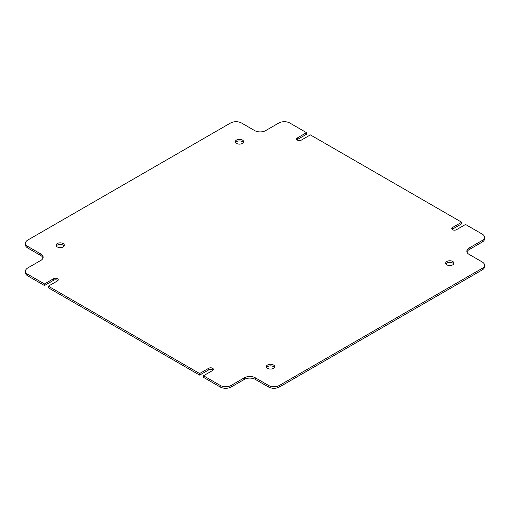 <?xml version="1.0" encoding="UTF-8"?>
<svg xmlns="http://www.w3.org/2000/svg" width="510" height="510" viewBox="0 0 510 510"><rect width="100%" height="100%" fill="white"/><g stroke="black" fill="none" stroke-linecap="round" stroke-linejoin="round"><path stroke-width="0.76" d="M242.416 140.04A4.144 2.391 0 0 0 237.896 139.523A4.144 2.391 0 0 0 235.339 141.735A4.144 2.391 0 0 0 236.551 143.425A4.144 2.391 0 0 0 241.071 143.947A4.144 2.391 0 0 0 243.627 141.735A4.144 2.391 0 0 0 242.416 140.04M243.391 142.532A4.144 2.391 0 0 0 242.416 141.633A4.144 2.391 0 0 0 235.575 142.532M63.125 243.557A4.144 2.391 0 0 0 58.612 243.034A4.144 2.391 0 0 0 56.049 245.246A4.144 2.391 0 0 0 57.267 246.936A4.144 2.391 0 0 0 61.78 247.458A4.144 2.391 0 0 0 64.343 245.246A4.144 2.391 0 0 0 63.125 243.557M64.101 246.043A4.144 2.391 0 0 0 63.125 245.144A4.144 2.391 0 0 0 56.285 246.043M273.449 364.981A4.144 2.391 0 0 0 268.929 364.465A4.144 2.391 0 0 0 266.373 366.671A4.144 2.391 0 0 0 267.584 368.367A4.144 2.391 0 0 0 272.104 368.883A4.144 2.391 0 0 0 274.66 366.671A4.144 2.391 0 0 0 273.449 364.981M274.425 367.468A4.144 2.391 0 0 0 273.449 366.575A4.144 2.391 0 0 0 266.609 367.468M452.733 261.471A4.144 2.391 0 0 0 448.22 260.948A4.144 2.391 0 0 0 445.657 263.16A4.144 2.391 0 0 0 446.875 264.856A4.144 2.391 0 0 0 451.388 265.372A4.144 2.391 0 0 0 453.951 263.16A4.144 2.391 0 0 0 452.733 261.471M453.715 263.957A4.144 2.391 0 0 0 452.733 263.064A4.144 2.391 0 0 0 445.899 263.957M452.14 229.398A2.728 1.575 0 0 1 452.561 229.079L461.665 223.826L461.665 222.232L452.561 227.492A2.728 1.575 0 0 0 451.764 228.607A2.728 1.575 0 0 0 452.561 229.717A2.728 1.575 0 0 0 456.424 229.717L465.528 224.464L482.218 234.096A7.803 4.507 0 0 1 484.5 237.284L484.5 238.878A7.803 4.507 180 0 1 482.218 242.059L469.111 249.626A7.803 4.507 0 0 0 466.95 252.016M296.986 139.823A2.728 1.575 0 0 1 297.406 139.504L306.51 134.251L306.51 132.657L297.406 137.91A2.728 1.575 0 0 0 296.61 139.026A2.728 1.575 0 0 0 297.406 140.142A2.728 1.575 0 0 0 301.27 140.142L310.373 134.889L461.665 222.232M306.51 132.657L289.827 123.025A7.803 4.507 0 0 0 278.791 123.025L265.691 130.585A7.803 4.507 180 0 1 254.656 130.585L241.555 123.025A7.803 4.507 0 0 0 230.52 123.025L27.782 240.07A7.803 4.507 0 0 0 25.5 243.257A7.803 4.507 0 0 0 27.782 246.438L27.782 248.032A7.803 4.507 180 0 1 25.5 244.851L25.5 243.257M48.335 287.767L48.335 286.174L199.627 373.524L199.627 375.111L48.335 287.767M220.173 385.388L203.49 375.749L203.49 377.343L220.173 386.975L220.173 385.388A7.803 4.507 0 0 0 231.208 385.388L231.208 386.975A7.803 4.507 180 0 1 220.173 386.975M279.48 385.388L279.48 386.975A7.803 4.507 180 0 1 268.445 386.975L268.445 385.388A7.803 4.507 0 0 0 279.48 385.388L482.218 268.337A7.803 4.507 0 0 0 484.5 265.149A7.803 4.507 0 0 0 482.218 261.968L469.111 254.401A7.803 4.507 180 0 1 466.828 251.22A7.803 4.507 180 0 1 469.111 248.032L469.111 249.626M279.48 386.975L482.218 269.93L482.218 268.337M27.782 274.31L44.472 283.942L44.472 285.536L27.782 275.904A7.803 4.507 180 0 1 25.5 272.716L25.5 271.122A7.803 4.507 0 0 0 27.782 274.31L27.782 275.904M268.445 386.975L255.344 379.414A7.803 4.507 0 0 0 244.309 379.414L231.208 386.975M213.014 370.177A2.728 1.575 0 0 0 208.73 369.858L199.627 375.111M57.859 280.602A2.728 1.575 0 0 0 53.575 280.283L44.472 285.536M43.05 257.983A7.803 4.507 0 0 0 40.889 255.599L27.782 248.032M484.5 265.149L484.5 266.743A7.803 4.507 180 0 1 482.218 269.93M268.445 385.388L255.344 377.821L255.344 379.414M482.218 242.059L482.218 240.471L469.111 248.032M482.218 240.471A7.803 4.507 0 0 0 484.5 237.284M40.889 255.599L40.889 254.005L27.782 246.438M40.889 254.005A7.803 4.507 180 0 1 43.171 257.187A7.803 4.507 180 0 1 40.889 260.374L27.782 267.941A7.803 4.507 0 0 0 25.5 271.122M48.335 286.174L57.439 280.921A2.728 1.575 0 0 0 58.236 279.805A2.728 1.575 0 0 0 56.553 278.345A2.728 1.575 0 0 0 53.575 278.69L44.472 283.942M203.49 375.749L212.594 370.496A2.728 1.575 0 0 0 213.39 369.38A2.728 1.575 0 0 0 211.707 367.927A2.728 1.575 0 0 0 208.73 368.265L199.627 373.524M244.309 379.414L244.309 377.821L231.208 385.388M244.309 377.821A7.803 4.507 180 0 1 255.344 377.821M297.406 139.504L297.406 137.91M208.73 369.858L208.73 368.265M53.575 280.283L53.575 278.69M452.561 229.079L452.561 227.492"/></g></svg>
